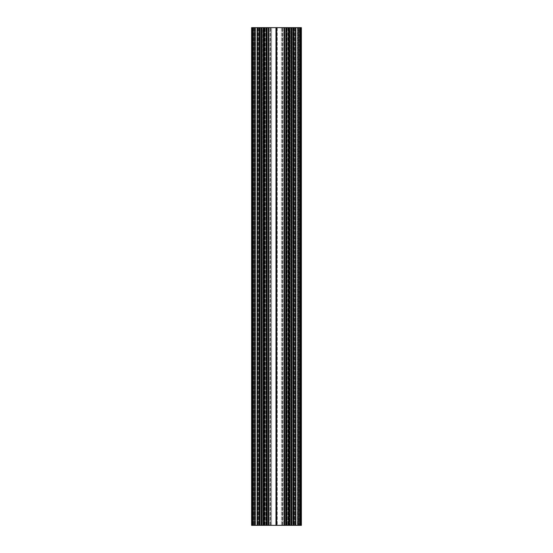 <?xml version="1.0" encoding="UTF-8"?>
<svg xmlns="http://www.w3.org/2000/svg" width="553" height="553" viewBox="0 0 553 553"><rect width="100%" height="100%" fill="white"/><g stroke="black" fill="none" stroke-linecap="round" stroke-linejoin="round"><path stroke-width="0.41" stroke-dasharray="2.77 2.07" d="M300.39 27.65L298.15 27.65L298.648 27.65L298.648 525.35L299.394 525.35L299.394 27.65L299.394 525.35L299.394 27.65L299.394 525.35L301.385 525.35L300.763 525.35L301.385 525.35L301.385 27.65L298.523 27.65L298.399 525.35L300.763 525.35L294.763 525.35L300.763 525.35L298.523 525.35L298.523 27.65L295.938 27.65L300.887 27.65L300.887 525.35L300.887 27.65L300.887 525.35L300.887 27.65L300.887 525.35L300.887 27.65L300.887 525.35L300.887 27.65L301.385 27.65L301.385 525.35L301.385 27.65L301.385 525.35L301.385 27.65L300.39 27.65L300.39 525.35L294.963 525.35L299.795 525.35L299.795 27.65L298.8 27.65L298.8 525.35L299.795 525.35L299.795 27.65L298.8 27.65L298.8 525.35L295.523 525.35L295.523 27.65L293.802 27.65L293.968 525.35L291.348 525.35L291.604 27.65L290.705 27.65L291.887 27.65L291.929 525.35L284.366 525.35L288.507 525.35L288.507 27.65L287.837 27.65L288.507 27.65L288.507 525.35L288.507 27.65L288.507 525.35L289.399 525.35L288.507 525.35L289.378 525.35L289.399 27.65L289.516 525.35L289.378 27.65L288.507 27.65L289.523 27.65L289.378 525.35L289.378 27.65L288.507 27.65L289.516 27.65L289.523 525.35L289.91 525.35L290.09 27.65L290.09 525.35L289.91 27.65L289.516 27.65L290.049 27.65L290.049 525.35L289.896 27.65L290.049 525.35L291.777 525.35L291.777 27.65L290.049 27.65L291.929 27.65L291.894 525.35L289.896 525.35L289.91 27.65L289.523 27.65L290.09 27.65L290.09 525.35L291.728 525.35L291.929 27.65L291.887 525.35L291.728 27.65L290.09 27.65L292.019 27.65L292.019 525.35L291.777 27.65L292.019 525.35L293.519 525.35L293.111 27.65L293.325 525.35L293.519 27.65L293.415 525.35L293.415 27.65L291.894 27.65L291.894 525.35L290.705 525.35L291.887 525.35L290.747 525.35L290.733 27.65L291.894 27.65L290.719 27.65L290.705 525.35L290.719 27.65L290.705 525.35L291.348 525.35L290.747 525.35L290.733 27.65L291.929 27.65L291.929 525.35L291.929 27.65L291.929 525.35L291.929 27.65L291.929 525.35L291.929 27.65L291.929 525.35L291.929 27.65L291.929 525.35L291.929 27.65L291.929 525.35L291.929 27.65L293.519 27.65L293.325 525.35L293.125 27.65L291.452 27.65L292.952 27.65L292.952 525.35L295.523 525.35L295.523 27.65L298.8 27.65L293.802 27.65L293.802 525.35L297.155 525.35L293.173 525.35L294.963 525.35L294.963 27.65L293.173 27.65L293.173 525.35L293.173 27.65L293.671 27.65L293.173 27.65L293.671 27.65L293.671 525.35L297.155 525.35L297.279 27.65L297.279 525.35L297.155 27.65L293.671 27.65L293.671 525.35L294.963 525.35L294.963 27.65L295.959 27.65L293.671 27.65L293.671 525.35L293.671 27.65L297.155 27.65L294.963 27.65L294.963 525.35L294.949 27.65L294.963 525.35L294.949 27.65L294.963 525.35L294.963 27.65L294.963 525.35L294.963 27.65L295.461 27.65L295.461 525.35L295.461 27.65L297.279 27.65L297.279 525.35L297.155 27.65L297.279 525.35L297.155 27.65L297.279 525.35L298.026 525.35L297.279 525.35L298.026 525.35L298.15 27.65L298.15 525.35L298.026 27.65L297.279 27.65L298.15 27.65L298.15 525.35L298.15 27.65L298.15 525.35L298.026 27.65L297.279 27.65L298.15 27.65L298.15 525.35L299.595 525.35L299.595 27.65L300.39 27.65L299.346 27.65L300.39 27.65L300.39 525.35L299.595 525.35L299.595 27.65L298.15 27.65L298.15 525.35L298.15 27.65L298.15 525.35L298.15 27.65L300.39 27.65L300.39 525.35L299.47 525.35L300.39 525.35L300.39 27.65L300.39 525.35L300.39 27.65L300.39 525.35L292.088 525.35L292.088 27.65L300.39 27.65L300.39 525.35L298.648 525.35L298.648 27.65L300.39 27.65L300.39 525.35M260.912 27.65L252.61 27.65L253.606 27.65L253.606 525.35L254.352 525.35L254.352 27.65L252.61 27.65L252.61 525.35L251.615 525.35L252.237 525.35L251.615 525.35L251.615 27.65L253.654 27.65L252.61 27.65L253.53 27.65L252.61 27.65L252.61 525.35L259.827 525.35L258.037 525.35L258.037 27.65L258.037 525.35L253.205 525.35L253.205 27.65L254.2 27.65L254.2 525.35L253.205 525.35L253.205 27.65L254.2 27.65L254.2 525.35L257.477 525.35L257.477 27.65L258.051 27.65L258.037 525.35L257.477 525.35L257.477 27.65L254.2 27.65L258.051 27.65L258.037 525.35L257.166 525.35L258.037 525.35L258.037 27.65L259.827 27.65L259.827 525.35L259.827 27.65L259.329 27.65L259.827 27.65L259.329 27.65L259.329 525.35L258.037 525.35L258.051 27.65L259.198 27.65L259.032 525.35L259.032 27.65L259.032 525.35L261.652 525.35L261.521 27.65L262.295 27.65L262.295 525.35L261.071 525.35L268.634 525.35L264.493 525.35L264.493 27.65L265.025 27.65L264.493 27.65L264.493 525.35L264.493 27.65L264.493 525.35L263.601 525.35L263.601 27.65L263.622 525.35L263.622 27.65L264.493 27.65L263.484 27.65L263.622 525.35L263.601 27.65L263.601 525.35L263.622 27.65L264.493 27.65L263.477 27.65L263.477 525.35L263.09 525.35L263.477 525.35L263.104 525.35L263.104 27.65L262.952 525.35L263.09 27.65L263.477 27.65L262.91 27.65L263.104 525.35L263.104 27.65L262.91 525.35L261.272 525.35L261.272 27.65L262.91 27.65L260.981 27.65L260.981 525.35L263.09 525.35L263.09 27.65L263.484 27.65L262.952 27.65L262.952 525.35L261.223 525.35L261.223 27.65L261.113 525.35L259.481 525.35L261.451 525.35L259.481 525.35L261.071 525.35L259.481 525.35L260.981 525.35L260.981 27.65L259.481 27.65L259.481 525.35L259.889 525.35L259.675 27.65L259.585 525.35L259.585 27.65L261.113 27.65L261.106 525.35L261.223 27.65L262.952 27.65L261.071 27.65L261.071 525.35L261.272 27.65L261.106 525.35L262.295 525.35L262.267 27.65L261.106 27.65L262.295 27.65L262.295 525.35L262.267 27.65L261.113 27.65L262.281 27.65L262.281 525.35L259.032 525.35L261.521 525.35L261.396 27.65L260.048 27.65L260.048 525.35L258.051 525.35L258.051 27.65L259.198 27.65L259.198 525.35L258.051 525.35L258.037 27.65L259.329 27.65L259.329 525.35L255.845 525.35L255.845 27.65L255.845 525.35L255.845 27.65L259.329 27.65L259.329 525.35L259.329 27.65L255.721 27.65L255.721 525.35L255.845 27.65L258.037 27.65L257.041 27.65L258.037 27.65L258.037 525.35L258.037 27.65L257.539 27.65L257.539 525.35L257.539 27.65L255.721 27.65L255.721 525.35L255.845 27.65L255.721 525.35L255.845 27.65L255.721 525.35L254.974 525.35L255.721 525.35L254.974 525.35L254.85 27.65L254.974 525.35L254.974 27.65L255.721 27.65L254.85 27.65L254.974 525.35L254.974 27.65L254.974 525.35L254.974 27.65L255.721 27.65L254.85 27.65L254.85 525.35L253.405 525.35L253.405 27.65L254.85 27.65L254.85 525.35L254.85 27.65L254.85 525.35L254.85 27.65L253.606 27.65L253.606 525.35L252.61 525.35L253.654 525.35L252.61 525.35L253.405 525.35L253.405 27.65L252.61 27.65L252.61 525.35L252.61 27.65L252.61 525.35L252.61 27.65L252.61 525.35L260.912 525.35L260.912 27.65L261.396 27.65M261.521 525.35L261.521 27.65L261.521 525.35L261.652 27.65L259.993 27.65L261.548 27.65L261.348 525.35L261.348 27.65L259.032 27.65L259.177 525.35L281.429 525.35L271.571 525.35L271.571 27.65L277.253 27.65L277.253 525.35L277.253 27.65L281.429 27.65L275.747 27.65L275.747 525.35L275.747 27.65L259.198 27.65L259.198 525.35L271.571 525.35L271.571 27.65L259.198 27.65L260.048 27.65L260.048 525.35L263.795 525.35L263.795 27.65L264.251 525.35L264.32 27.65L264.251 525.35M276.666 525.35L276.666 27.65L276.59 525.35L285.922 525.35L285.922 27.65L284.415 27.65L284.415 525.35L283.917 525.35L288.749 525.35L288.942 27.65L288.749 525.35M286.281 525.35L284.415 525.35L286.281 525.35L286.281 27.65L286.281 525.35L286.406 27.65L284.933 27.65L284.933 525.35L284.933 27.65L284.062 27.65L284.062 525.35L283.917 27.65L284.415 27.65L284.415 525.35L286.406 525.35L285.922 525.35L285.922 27.65L285.797 525.35M293.304 27.65L292.952 27.65L292.952 525.35L289.205 525.35L289.205 27.65L293.823 27.65L293.823 525.35L281.429 525.35L281.429 27.65L293.802 27.65L293.802 525.35L281.429 525.35L281.429 27.65L293.968 27.65L293.304 27.65L293.304 525.35L293.304 27.65M293.47 27.65L293.968 27.65L293.968 525.35L293.968 27.65L293.968 525.35L293.968 27.65L291.652 27.65L291.652 525.35L291.479 27.65L293.47 27.65L293.47 525.35L293.47 27.65M298.572 27.65L300.763 27.65L300.763 525.35L300.763 27.65L300.763 525.35L300.763 27.65L297.901 27.65L298.399 27.65L298.399 525.35L298.572 27.65M295.938 27.65L297.901 27.65L295.938 27.65L295.938 525.35L295.938 27.65M295.06 27.65L294.763 525.35L294.763 27.65L295.585 27.65L295.06 27.65L295.06 525.35L295.06 27.65M301.288 27.65L301.288 525.35M301.261 27.65L300.887 27.65L301.261 27.65L301.261 525.35L301.261 27.65M294.894 27.65L294.894 525.35L294.894 27.65M292.088 27.65L291.604 27.65M288.749 27.65L288.68 525.35M286.281 27.65L283.917 27.65L283.917 525.35L283.917 27.65L283.917 525.35L283.917 27.65L288.68 27.65M276.666 27.65L285.797 27.65M276.41 27.65L276.41 525.35L276.59 27.65M276.334 27.65L267.203 27.65L267.203 525.35L267.203 27.65M264.32 27.65L268.067 27.65L268.067 525.35L268.067 27.65L268.938 27.65L268.938 525.35L269.083 27.65L268.585 27.65L268.585 525.35L266.719 525.35L266.719 27.65L266.594 525.35L267.078 525.35L267.078 27.65L268.585 27.65L268.585 525.35L269.083 525.35L264.32 525.35M263.795 27.65L259.032 27.65L259.032 525.35L259.032 27.65L261.521 27.65M251.615 27.65L254.477 27.65L254.601 525.35L252.237 525.35L258.237 525.35L252.237 525.35L254.477 525.35L254.477 27.65L257.062 27.65L252.113 27.65L252.113 525.35L252.113 27.65L252.113 525.35L252.113 27.65L252.113 525.35L252.113 27.65L252.113 525.35L252.113 27.65L251.615 27.65L251.615 525.35M254.428 27.65L252.237 27.65L252.237 525.35L252.237 27.65L252.237 525.35L252.237 27.65L255.099 27.65L254.601 27.65L254.601 525.35L254.428 27.65M257.062 27.65L255.099 27.65L257.062 27.65L257.062 525.35L257.062 27.65M257.94 27.65L258.237 525.35L258.237 27.65L257.415 27.65L257.94 27.65L257.94 525.35L257.94 27.65M251.712 27.65L251.712 525.35M251.739 27.65L252.113 27.65L251.739 27.65L251.739 525.35L251.739 27.65M258.106 27.65L258.106 525.35L258.106 27.65M266.719 525.35L266.719 27.65L269.083 27.65L269.083 525.35L269.083 27.65L269.083 525.35L269.083 27.65L266.594 27.65L266.594 525.35M259.627 27.65L261.451 27.65L259.889 27.65L259.979 525.35L259.875 27.65L259.889 525.35L259.875 27.65L259.481 27.65L259.481 525.35L259.627 27.65M261.652 27.65L262.24 27.65L262.24 525.35L261.652 525.35L262.253 525.35L262.253 27.65L262.253 525.35L262.253 27.65L262.253 525.35L261.638 525.35L261.652 27.65L262.295 27.65L261.652 27.65L261.638 525.35L261.638 27.65M265.025 27.65L266.892 27.65L264.638 27.65L265.025 27.65L265.025 525.35L264.638 525.35L265.164 525.35L265.025 27.65M266.892 27.65L265.862 27.65L267.154 27.65L267.154 525.35L265.164 525.35L267.044 525.35L267.044 27.65L267.154 525.35L267.044 27.65L265.164 27.65L266.892 27.65L266.892 525.35L266.892 27.65M265.862 27.65L266.463 27.65L266.463 525.35L268.634 525.35L267.044 525.35L267.044 27.65L267.154 525.35L268.53 525.35L267.154 525.35L267.154 27.65L268.634 27.65L268.634 525.35L268.53 27.65L267.154 27.65L268.634 27.65L268.634 525.35L268.53 27.65L268.488 525.35L268.488 27.65L268.136 27.65L268.226 525.35L268.226 27.65L268.226 525.35L268.226 27.65L268.136 525.35L266.664 525.35L268.136 525.35L268.136 27.65L266.463 27.65L266.463 525.35L266.664 27.65L268.136 27.65L266.463 27.65L266.664 525.35L266.664 27.65L266.463 525.35L265.834 525.35L267.044 525.35L267.044 27.65L268.634 27.65L265.834 27.65L267.044 27.65L265.862 27.65L265.862 525.35L267.009 525.35L265.834 525.35L265.862 27.65M253.405 27.65L252.61 27.65L252.61 525.35L254.352 525.35L254.352 27.65L254.85 27.65L253.405 27.65M253.53 27.65L253.53 525.35L253.53 27.65M265.875 27.65L266.463 27.65L265.875 27.65L265.834 525.35L266.463 525.35L265.875 525.35L265.875 27.65M290.705 27.65L290.76 525.35L290.76 27.65L293.519 27.65L293.519 525.35L293.519 27.65L293.519 525.35L293.519 27.65L293.519 525.35L293.519 27.65L293.519 525.35L293.519 27.65L292.019 27.65L293.519 27.65L293.111 27.65L293.111 525.35L293.125 27.65L293.111 525.35L293.021 27.65L290.747 27.65L290.747 525.35L290.747 27.65L290.747 525.35L293.007 525.35L293.021 27.65L293.007 525.35L293.007 27.65L291.528 27.65L291.549 525.35L291.528 27.65L291.549 525.35L291.528 27.65L290.719 27.65L290.719 525.35L290.719 27.65M287.837 27.65L285.956 27.65L287.975 27.65L287.837 525.35L287.837 27.65M285.991 27.65L285.846 525.35L285.846 27.65L285.846 525.35L285.956 27.65L287.166 27.65L285.956 27.65L285.991 525.35L285.956 27.65L285.956 525.35L285.956 27.65L285.846 525.35L284.47 525.35L285.846 525.35L284.47 525.35L284.366 27.65L284.366 525.35L284.47 27.65L285.846 27.65L284.366 27.65L284.366 525.35L284.47 27.65L284.366 525.35L284.47 27.65L285.846 27.65L284.366 27.65L284.512 525.35L284.774 27.65L284.774 525.35L284.774 27.65L284.774 525.35L284.774 27.65L284.774 525.35L284.774 27.65L284.864 525.35L286.336 525.35L284.864 525.35L286.336 525.35L286.336 27.65L286.537 525.35L286.336 27.65L284.864 27.65L286.537 27.65L286.537 525.35L286.537 27.65L286.537 525.35L286.336 27.65L284.864 27.65L286.537 27.65L286.537 525.35L287.166 525.35L285.991 525.35L285.991 27.65M287.125 27.65L286.537 27.65L287.166 27.65L287.125 525.35L287.125 27.65M295.834 27.65L295.834 525.35L295.834 27.65M286.108 27.65L286.108 525.35L286.108 27.65M287.138 27.65L287.138 525.35L287.138 27.65M261.037 27.65L260.912 525.35M261.037 525.35L261.396 525.35M263.864 27.65L263.795 525.35M276.334 525.35L267.203 525.35M289.136 27.65L288.942 525.35M291.963 27.65L291.963 525.35L291.963 27.65L291.963 525.35L291.604 525.35M257.041 525.35L257.041 27.65L257.041 525.35M261.472 525.35L259.993 525.35L261.451 525.35L261.472 27.65L261.451 525.35M299.346 525.35L299.346 27.65L299.346 525.35M261.071 27.65L261.071 525.35L261.071 27.65M267.044 27.65L267.044 525.35L267.044 27.65M268.634 27.65L268.634 525.35L268.634 27.65M270.03 525.35L270.03 27.65L270.03 525.35M270.576 27.65L270.576 525.35L270.576 27.65M258.085 525.35L258.085 27.65L258.085 525.35M253.654 27.65L253.654 525.35L253.654 27.65M253.205 27.65L253.205 525.35L253.205 27.65M255.845 27.65L255.845 525.35L255.845 27.65M267.078 27.65L267.078 525.35M276.5 27.65L276.5 525.35M253.606 27.65L253.606 525.35L253.606 27.65M291.479 525.35L291.479 27.65M297.155 27.65L297.155 525.35L297.155 27.65M295.959 525.35L295.959 27.65L295.959 525.35M285.956 27.65L285.956 525.35L285.956 27.65M284.366 525.35L284.366 27.65L284.366 525.35M282.97 27.65L282.97 525.35L282.97 27.65M282.424 525.35L282.424 27.65L282.424 525.35M286.406 27.65L286.406 525.35M294.915 27.65L294.915 525.35L294.915 27.65M299.795 27.65L299.795 525.35L299.795 27.65M301.385 27.65L301.385 525.35M285.922 27.65L285.922 525.35M291.362 27.65L291.362 525.35L291.348 27.65M259.53 525.35L259.53 27.65L259.53 525.35M259.696 525.35L259.696 27.65L259.696 525.35M257.166 27.65L257.166 525.35L257.166 27.65M258.783 27.65L258.783 525.35L258.783 27.65M264.638 525.35L264.638 27.65L264.638 525.35M265.164 525.35L265.164 27.65L265.164 525.35M267.009 525.35L267.009 27.65L267.009 525.35M268.419 27.65L268.419 525.35L268.419 27.65M270.396 525.35L270.396 27.65L270.396 525.35M266.048 525.35L266.048 27.65L266.048 525.35M255.099 27.65L255.099 525.35L255.099 27.65M257.415 27.65L257.415 525.35L257.415 27.65M259.993 27.65L259.993 525.35L259.979 27.65M260.961 525.35L260.961 27.65L260.961 525.35M252.61 27.65L252.61 525.35M266.664 525.35L266.664 27.65L266.664 525.35M268.226 525.35L268.226 27.65L268.226 525.35M268.53 525.35L268.53 27.65L268.53 525.35M294.217 27.65L294.217 525.35L294.217 27.65M288.362 525.35L288.362 27.65L288.362 525.35M287.975 27.65L287.975 525.35L287.975 27.65M284.581 27.65L284.581 525.35L284.581 27.65M282.604 525.35L282.604 27.65L282.604 525.35M286.952 525.35L286.952 27.65L286.952 525.35M297.901 27.65L297.901 525.35L297.901 27.65M295.585 27.65L295.585 525.35L295.585 27.65M299.47 27.65L299.47 525.35L299.47 27.65M292.039 525.35L292.039 27.65L292.039 525.35M293.373 525.35L293.373 27.65L293.373 525.35M265.834 27.65L265.834 525.35L265.834 27.65M262.281 27.65L262.281 525.35L262.281 27.65M253.357 27.65L253.357 525.35M287.166 27.65L287.166 525.35L287.166 27.65M299.643 27.65L299.643 525.35"/><path stroke-width="0.83" d="M260.912 27.65L261.037 525.35L260.912 27.65L252.61 27.65L252.61 525.35L251.615 525.35L251.615 27.65L252.61 27.65M260.912 525.35L252.61 525.35M261.521 27.65L261.521 525.35L261.396 27.65L264.058 27.65L264.251 525.35L264.058 27.65M263.864 27.65L263.864 525.35L261.521 525.35M276.666 525.35L276.666 27.65L276.41 525.35L285.922 525.35L285.922 27.65L285.797 525.35M276.666 27.65L285.797 27.65M285.922 27.65L286.281 27.65L286.281 525.35L288.749 525.35L288.749 27.65L288.68 525.35M286.406 525.35L286.281 27.65M286.406 27.65L288.68 27.65M288.749 27.65L288.749 525.35M289.136 27.65L289.136 525.35L288.942 27.65M289.205 27.65L291.479 27.65L291.479 525.35L291.479 27.65M291.963 27.65L291.963 525.35L292.088 27.65L291.604 27.65M292.088 27.65L300.39 27.65L300.39 525.35L301.385 525.35L301.385 27.65L300.39 27.65M261.037 27.65L261.396 27.65M264.251 27.65L264.251 525.35M266.594 27.65L266.719 525.35L266.594 27.65L264.32 27.65M276.41 525.35L267.078 525.35L267.078 27.65L266.719 27.65M267.078 27.65L267.203 525.35M276.334 525.35L276.334 27.65L267.203 27.65M266.719 525.35L267.078 525.35M266.594 525.35L264.32 525.35M261.037 525.35L261.396 525.35M292.088 525.35L300.39 525.35M291.963 525.35L291.604 525.35M289.205 525.35L291.479 525.35M286.281 525.35L285.922 525.35M276.5 27.65L276.5 525.35M251.615 27.65L251.615 525.35M301.385 27.65L301.385 525.35M263.795 525.35L263.795 27.65M276.59 27.65L276.59 525.35"/></g></svg>
